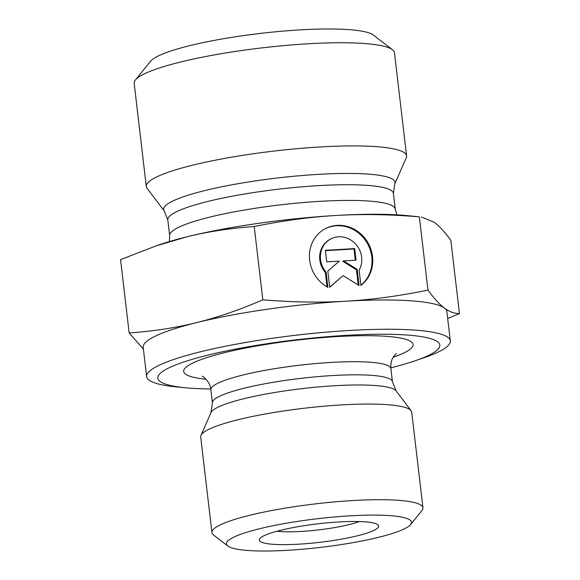 <?xml version="1.0" encoding="UTF-8"?>
<svg xmlns="http://www.w3.org/2000/svg" width="580" height="580" viewBox="0 0 580 580"><rect width="100%" height="100%" fill="white"/><g stroke="black" fill="none" stroke-linecap="round" stroke-linejoin="round"><path stroke-width="0.87" d="M327.881 287.368A33.611 31.059 -119 0 1 309.459 257.933A33.611 31.059 -119 0 1 324.814 228.926A33.611 31.059 -119 0 1 367.096 241.331A33.611 31.059 -119 0 1 360.898 285.433L359.107 270.193A21.96 20.3 61 0 0 355.547 243.926A21.96 20.3 61 0 0 330.455 239.119A21.96 20.3 61 0 0 326.09 272.129L327.881 287.368M360.876 285.273A33.611 31.059 61 0 0 366.226 241.512A33.611 31.059 61 0 0 324.452 229.129M327.048 286.897L325.358 272.527A21.96 20.3 -119 0 1 329.723 239.518L330.455 239.119M326.09 272.129L325.358 272.527M326.728 261.863L325.373 250.313L354.721 248.595L356.076 260.137L343.505 260.877L357.164 269.374L359.063 285.541L343.121 275.623L329.715 287.26L327.816 271.099L339.3 261.123L326.728 261.863M329.687 287.049L343.121 275.623M358.223 285.019L356.432 269.78L342.773 261.283L343.505 260.877M357.164 269.374L356.432 269.78M355.308 260.188L353.988 249.001L325.416 250.676M354.721 248.595L353.988 249.001M262.827 299.817C292.262 302.26 320.029 302.724 346.122 301.194A152.881 23.649 173.3 0 0 196.729 322.589C217.848 317.354 239.881 309.763 262.827 299.817L254.214 226.526C230.296 228.194 207.778 231.637 186.658 236.872A152.881 23.649 -6.7 0 1 336.052 215.47A152.881 23.649 -6.7 0 1 406.565 215.55L419.354 216.847C389.912 214.404 362.152 213.94 336.052 215.47C309.959 217 282.685 220.69 254.214 226.526M427.96 290.138C433.971 298.388 439.459 304.369 444.432 308.074A152.881 23.649 173.3 0 0 346.122 301.194C372.222 299.664 399.497 295.974 427.96 290.138L419.354 216.847M210.75 388.977A141.962 21.96 -6.7 0 1 185.897 387.802L176.878 386.947A152.881 23.649 -6.7 0 1 146.631 376.587A152.881 23.649 -6.7 0 1 295.713 335.255A152.881 23.649 -6.7 0 1 450.312 340.91L446.875 311.634A152.881 23.649 173.3 0 0 444.432 308.074C449.406 311.779 454.408 313.613 459.44 313.577L447.68 318.478M143.405 349.087L129.166 332.935C153.091 331.274 175.609 327.823 196.729 322.589A152.881 23.649 173.3 0 0 143.195 347.311L146.631 376.587M421.348 216.949L434.362 222.35C439.336 226.055 444.824 232.036 450.834 240.294L459.44 313.577M155.94 245.927L160.145 244.499A152.881 23.649 -6.7 0 1 186.658 236.872L155.94 245.927L120.56 259.651L129.166 332.935M410.567 524.566L421.943 510.516A106.234 16.436 173.3 0 0 422.95 507.804L411.713 412.155A106.234 16.436 173.3 0 0 411.104 410.734A106.234 16.436 173.3 0 0 304.29 408.226A106.234 16.436 173.3 0 0 200.956 435.421A106.234 16.436 173.3 0 0 200.694 436.943L211.932 532.592A106.234 16.436 173.3 0 0 213.534 534.999L227.86 546.034A93.126 14.406 -6.7 0 1 317.267 518.752A93.126 14.406 -6.7 0 1 410.567 524.566A93.126 14.406 -6.7 0 1 320.863 547.339A93.126 14.406 -6.7 0 1 227.947 546.092A93.126 14.406 -6.7 0 1 227.86 546.034M185.897 387.802A141.962 21.96 -6.7 0 1 202.703 356.454A141.962 21.96 -6.7 0 1 391.101 334.319A141.962 21.96 -6.7 0 1 414.714 360.927A141.962 21.96 -6.7 0 1 390.818 367.829M359.382 521.543A49.14 7.605 -6.7 0 1 276.95 531.229M260.26 541.466A60.059 9.294 173.3 0 0 329.512 541.053A60.059 9.294 173.3 0 0 377.696 524.69A60.059 9.294 173.3 0 0 317.869 523.827A60.059 9.294 173.3 0 0 259.869 538.537A60.059 9.294 173.3 0 0 260.26 541.466M422.95 507.804A106.234 16.436 173.3 0 0 315.52 503.875A106.234 16.436 173.3 0 0 211.932 532.592M450.312 340.91A152.881 23.649 -6.7 0 1 423.298 357.998L414.714 360.927M164.307 211.069L147.037 188.246A131.044 20.271 -6.7 0 1 146.291 186.485A131.044 20.271 -6.7 0 1 274.079 151.061A131.044 20.271 -6.7 0 1 406.587 155.904A131.044 20.271 -6.7 0 1 406.268 157.789L394.762 183.998A116.5 18.023 173.3 0 0 393.189 179.612A116.5 18.023 173.3 0 0 262.675 179.873A116.5 18.023 173.3 0 0 164.307 211.069L167.809 219.885A113.571 17.574 -6.7 0 1 269.417 190.312A113.571 17.574 -6.7 0 1 391.587 190.74A113.571 17.574 -6.7 0 1 393.399 193.379L394.762 183.998M146.291 186.485L134.176 83.31A131.044 20.271 -6.7 0 1 135.408 79.968A131.044 20.271 -6.7 0 1 261.623 47.93A131.044 20.271 -6.7 0 1 392.377 49.684A131.044 20.271 -6.7 0 1 392.493 49.771A131.044 20.271 -6.7 0 1 394.473 52.736L406.587 155.904M392.493 49.771L373.389 35.061A113.571 17.574 173.3 0 0 373.288 34.981A113.571 17.574 173.3 0 0 259.97 33.466A113.571 17.574 173.3 0 0 150.582 61.233L135.408 79.968M212.396 402.882L210.859 389.767A90.639 14.021 -6.7 0 1 299.236 365.262A90.639 14.021 -6.7 0 1 390.898 368.619L392.435 381.734A90.639 14.021 173.3 0 0 300.781 378.377A90.639 14.021 173.3 0 0 212.396 402.882L210.975 412.59A93.561 14.478 -6.7 0 1 301.984 388.643A93.561 14.478 -6.7 0 1 396.067 390.848L411.104 410.734M393.146 357.251A115.522 17.871 173.3 0 0 373.281 335.755A115.522 17.871 173.3 0 0 220.371 353.72A115.522 17.871 173.3 0 0 206.03 379.233M396.894 214.832L395.241 209.068A113.571 17.574 173.3 0 0 393.428 206.422A113.571 17.574 173.3 0 0 271.259 206.001A113.571 17.574 173.3 0 0 169.65 235.574L167.809 219.885M392.435 381.734L396.067 390.848M210.975 412.59L200.956 435.421M396.278 353.459L393.588 356.526C391.449 359.665 390.55 363.696 390.898 368.619M210.859 389.767C210.808 382.322 202.391 375.651 202.108 376.268L202.13 376.275M395.241 209.068L393.399 193.379M169.65 235.574L169.382 241.555"/></g></svg>
